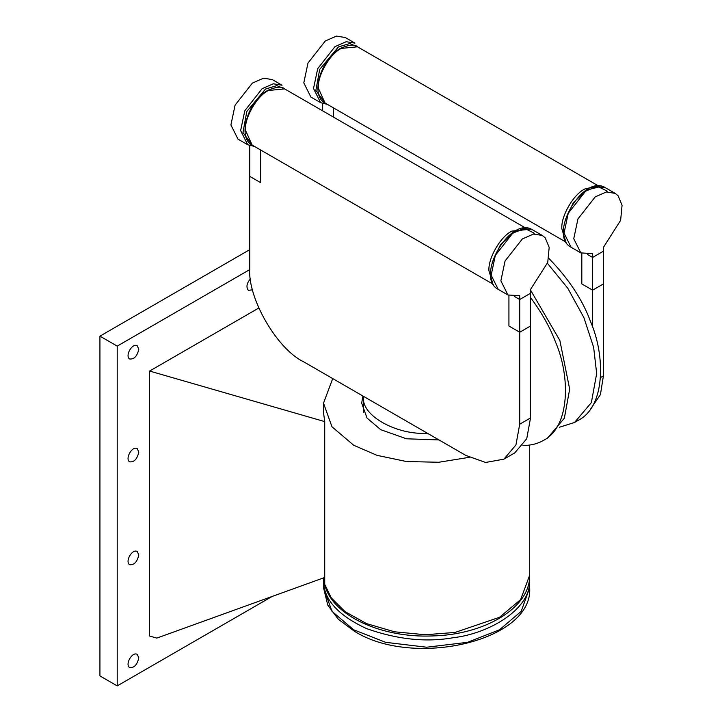 <?xml version="1.0" encoding="UTF-8"?>
<svg xmlns="http://www.w3.org/2000/svg" width="722" height="722" viewBox="0 0 722 722"><rect width="100%" height="100%" fill="white"/><g stroke="black" fill="none" stroke-linecap="round" stroke-linejoin="round"><path stroke-width="1.08" d="M324.719 584.324L324.774 584.82C332.084 615.469 381.261 638.049 432 635.956C484.534 634.972 530.571 607.635 529.668 575.235L520.625 599.612L499.48 617.319L455.059 632.436L425.42 634.746L394.555 631.804L366.641 623.646L345.089 611.678L331.308 597.951L324.719 584.324L324.719 421.603L149.607 371.054L258.774 308.023M469.336 457.315L438.768 462.261L406.468 461.529L376.992 455.338L353.699 445.248L331.985 426.801L323.51 403.165L332.716 378.581M323.51 403.165L323.51 412.515L324.719 421.603M149.607 371.054L149.607 636.028L156.809 638.104L324.719 577.465M439.003 439.942L406.477 438.786L380.693 429.662L367.029 418.047L361.686 403.165L362.886 395.999M138.805 452.107C137.198 459.102 134.13 462.342 129.59 461.836C124.834 458.813 132.072 445.691 137.225 448.606L138.805 452.107M252.565 289.775L248.377 290.379C245.958 287.085 246.653 283.241 250.48 278.854M138.805 657.841C137.198 664.836 134.13 668.085 129.59 667.57C124.834 664.547 132.072 651.424 137.225 654.349L138.805 657.841M138.805 349.231C137.198 356.226 134.13 359.475 129.59 358.96C124.834 355.937 132.072 342.815 137.225 345.739L138.805 349.231M138.805 554.974C137.198 561.969 134.13 565.209 129.59 564.703C124.834 561.68 132.072 548.558 137.225 551.473L138.805 554.974M249.776 269.586L117.208 346.118L99.934 336.145L99.934 675.927L117.208 685.9L272.131 596.453M117.208 346.118L117.208 685.9M99.934 336.145L249.767 249.641M547.466 263.349L567.781 288.24L583.908 317.653L593.646 347.363L596.67 373.545L591.363 402.614L574.532 422.478L559.297 427.28M543.476 440.411L547.529 438.073L564.36 418.2L569.667 389.131L559.866 340.486L530.526 290.063M548.729 258.268C568.692 278.746 582.654 299.892 590.587 321.723C605.379 355.558 605.469 406.369 578.62 420.123M522.972 445.411C530.39 445.591 537.24 443.922 543.522 440.384C570.371 426.63 570.281 375.819 555.498 341.984C550.128 327.589 541.807 312.77 530.526 297.509M587.546 254.496L592.618 257.429L603.412 251.193L603.412 375.882L600.505 377.561M590.876 408.598L600.433 394.6L603.412 375.882M592.618 257.429L592.618 327.228M322.653 110.854L322.653 103.598L322.653 110.854M363.599 396.414L363.599 396.938C360.711 415.159 396.225 435.24 427.487 433.29M503.911 459.156L514.714 452.92L526.735 438.732L530.526 417.966L519.723 424.202L515.932 444.96L503.911 459.156L485.608 462.468L465.735 455.374L303.754 361.857C277.04 349.222 247.348 297.789 249.767 268.34L249.767 145.682L249.767 176.385L260.561 182.612L260.561 149.95M519.723 424.202L519.723 299.513L530.526 293.276L530.526 417.966M519.723 299.513L514.651 296.58M247.7 144.725L240.625 130.574L244.803 110.755L262.113 88.698L273.286 83.797L282.058 85.214L272.338 79.6L263.566 78.184L252.393 83.084L235.083 105.15L230.905 124.96L237.98 139.12L247.7 144.725L254.541 146.467M320.595 102.641L313.51 88.49L317.698 68.68L334.999 46.614L346.181 41.714L354.953 43.13L345.233 37.517L336.461 36.1L325.279 41.001L307.978 63.067L303.8 82.877L310.875 97.037L320.595 102.641L327.427 104.383M333.456 107.867L333.456 117.09M519.723 332.246L530.526 326.01L530.526 289.459L547.745 262.42L549.18 247.348L545.2 237.827L542.303 235.462L533.531 234.045L522.358 238.946L505.048 261.012L500.869 280.822L507.945 294.982L519.723 295.695L519.723 332.246L508.929 326.01L508.929 295.488M592.618 290.163L592.618 253.612L580.84 252.899L573.755 238.738L577.943 218.928L595.244 196.862L606.426 191.962L615.198 193.379L618.095 195.743L622.066 205.265L620.631 220.336L603.412 247.375L603.412 283.927L592.618 290.163L581.815 283.927L581.815 253.404M353.699 629.792L331.985 611.344L323.51 587.699L327.779 605.144L338.311 619.241L354.331 631.19C413.264 668.662 533.495 640.865 529.668 587.708L521.194 611.344L499.48 629.792L467.531 642.327L426.594 647.219L385.647 642.327L353.699 629.792M323.51 580.244C323.357 599.052 337.679 615.162 366.487 628.573C397.244 639.493 426.17 642.535 453.272 637.707C488.659 633.745 531.13 609.323 529.668 580.271M597.374 186.077L584.784 189.002C573.43 194.371 560.813 216.23 561.842 228.748L565.606 241.112M565.1 220.21L573.349 202.647L585.867 190.879M325.062 103.02L318.33 88.165C317.31 75.648 329.927 53.789 341.28 48.419L357.507 46.813L598.637 186.023M528.125 229.479L511.898 231.085C500.545 236.455 487.928 258.314 488.947 270.831L492.711 283.195M492.205 262.294L500.463 244.731L512.981 232.953M493.297 284.315L252.168 145.104L245.444 130.249C244.415 117.731 257.041 95.873 268.394 90.503L284.612 88.896L525.751 228.107M252.231 145.14L242.953 132.496L246.825 111.468L265.506 89.05L276.824 85.629L284.685 88.932M325.126 103.056L315.848 90.412L319.711 69.384L338.392 46.966L349.719 43.546L357.57 46.849M532.583 229.849C510.31 215.246 474.435 277.374 498.225 289.369L491.15 275.208L495.328 255.398L512.638 233.332L523.811 228.432L532.583 229.849L542.303 235.462M534.406 233.937L533.468 232.764L525.968 229.073L514.858 231.879M605.478 187.774C583.205 173.163 547.33 235.291 571.12 247.285L564.044 233.125L568.223 213.315L585.524 191.258L596.706 186.348L605.478 187.774L615.198 193.379M607.292 191.853L606.354 190.68L598.863 186.989L587.753 189.796M529.668 575.235L529.668 445.032M574.522 422.487L578.575 420.15M363.599 396.929L363.599 412.181M529.668 587.708L529.587 577.726M323.582 577.88L323.51 587.708M566.192 242.231L325.053 103.02C309.702 95.367 321.091 58.554 340.513 48.338C349.204 44.611 354.863 44.096 357.507 46.813M252.168 145.104C236.816 137.451 248.206 100.629 267.627 90.421C276.309 86.694 281.977 86.18 284.612 88.896M498.225 289.369L507.945 294.982M571.12 247.285L580.84 252.899"/></g></svg>
